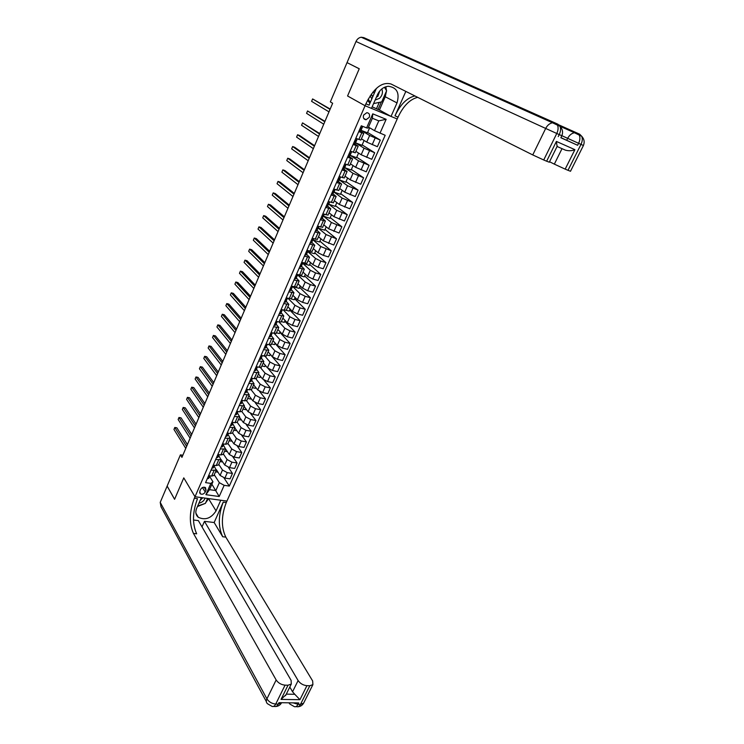 <?xml version="1.0" encoding="UTF-8"?>
<svg xmlns="http://www.w3.org/2000/svg" width="744" height="744" viewBox="0 0 744 744"><rect width="100%" height="100%" fill="white"/><g stroke="black" fill="none" stroke-linecap="round" stroke-linejoin="round"><path stroke-width="1.12" d="M363.63 115.069C362.858 117.794 363.658 119.347 366.029 119.747L369.266 117.347C370.047 114.613 369.238 113.051 366.839 112.67L363.63 115.069M347.95 63.073L359.231 68.792L347.569 95.976L365.072 105.741L195.002 496.741L226.939 501.075L398.04 117.124C403.378 105.871 409.925 99.278 417.682 97.343M182.847 455.235L180.411 454.854L181.945 457.365L332.652 103.258L330.345 101.9L347.011 62.663M205.223 492.026L206.032 490.184L205.474 487.599C203.54 486.771 201.922 487.376 200.61 489.422L199.801 491.273L200.341 493.839C202.275 494.686 203.903 494.081 205.223 492.026L202.48 487.553M365.072 105.741L397.212 118.975L391.028 116.427L397.008 102.932C399.844 93 396.933 87.439 388.284 86.267C383.513 86.853 379.905 89.652 377.478 94.674L371.479 108.382L365.072 105.741L365.899 103.844C373.6 88.183 381.97 81.57 391.019 83.998L532.751 154.929L545.687 128.442L356.004 41.506L347.029 62.617L359.25 68.746L347.569 95.976L365.072 105.741M224.158 485.33L219.201 496.518L205.911 494.686L210.859 483.395L212.961 481.74L209.492 489.654L215.862 490.556L219.341 482.67L224.158 485.33L229.319 486.074L385.178 135.287L374.483 130.637L378.789 120.863L372.372 118.268L368.066 128.089L366.606 127.903L372.763 113.851L386.145 119.31L379.989 133.222M366.606 127.903L361.286 125.792L205.577 482.633L210.859 483.395M266.333 701.555L161.002 506.776L160.22 502.377L167.14 486.111L174.589 499.298L183.777 477.871L174.608 499.252L167.149 486.065L180.411 454.854M195.914 513.174L198.313 517.303C195.737 515.081 195.179 512.114 196.639 508.403L201.354 497.596L195.002 496.741L183.777 477.871L195.002 496.741L194.342 498.248C189.32 511.639 189.032 523.367 193.459 533.439L276.154 679.97C278.247 683.02 281.213 684.75 285.064 685.15L275.745 704.057L278.256 704.084L278.954 702.68L298.744 702.941L298.056 704.326L300.492 704.354L309.811 685.754L306.928 685.68L299.934 699.686L281.027 699.397L286.049 694.664M211.882 484.214L219.201 496.518M212.961 481.74L209.641 476.476M358.738 131.642L363.76 133.436L360.273 131.186M353.121 144.503L358.162 146.224L354.749 143.899M347.55 157.263L352.6 158.909L349.243 156.51M342.017 169.939L347.085 171.511L343.821 169.065M336.53 182.522L341.598 184.028L338.399 181.508M331.08 195.021L336.158 196.453L333.014 193.858M325.667 207.418L330.755 208.785L327.667 206.116M320.292 219.74L325.388 221.033L322.357 218.299M314.954 231.97L320.069 233.198L317.084 230.389M309.653 244.106L314.777 245.269L311.848 242.395M304.389 256.168L309.523 257.266L306.64 254.318M299.172 268.138L304.305 269.17L301.478 266.157M293.982 280.032L299.125 281L296.344 277.912M288.83 291.834L293.982 292.745L291.248 289.593M283.715 303.561L288.877 304.408L286.189 301.19M278.628 315.205L283.799 315.986L281.158 312.703M273.587 326.774L278.768 327.49L276.163 324.142M268.575 338.25L273.755 338.911L271.197 335.507M263.599 349.661L268.789 350.257L266.278 346.788M258.652 360.989L263.85 361.528L261.377 358.004M253.741 372.242L258.949 372.725L256.522 369.136M248.868 383.411L254.076 383.839L251.695 380.193M244.023 394.515L249.24 394.887L246.896 391.177M239.215 405.536L244.441 405.852L242.126 402.086M242.042 401.974L241.316 403.62L242.042 401.955L241.121 402.188L242.498 400.904M234.434 416.491L239.661 416.752L237.392 412.929L236.555 414.52L238.006 411.488M229.691 427.363L234.927 427.577L232.695 423.699L231.849 425.317L232.695 423.689M224.976 438.17L230.212 438.328L228.017 434.394L227.153 436.068L228.492 433.222M220.289 448.911L225.534 449.013L223.377 445.014M215.639 459.569L220.884 459.625L218.773 455.57M211.017 470.162L216.272 470.162L214.188 466.06M214.263 474.746L219.341 482.67M216.374 469.697L220.094 475.435L224.902 478.076L230.063 478.848L232.453 473.444L228.399 467.362M218.792 464.405L222.484 470.013L227.301 472.654L232.453 473.444M220.977 459.401L224.688 464.991L229.515 467.632L234.676 468.441L237.085 463.001L232.826 456.779M223.358 453.989L227.087 459.532L231.933 462.173L237.085 463.001M225.562 448.976L229.31 454.482L234.165 457.123L239.326 457.96L241.754 452.492L237.271 446.102M227.943 443.508L231.728 448.985L236.592 451.627L241.754 452.492M230.156 438.458L233.969 443.898L238.833 446.539L244.004 447.414L246.441 441.908L241.726 435.342M232.565 432.962L236.397 438.374L241.279 441.006L246.441 441.908M234.797 427.874L238.657 433.25L243.539 435.891L248.71 436.802L251.165 431.25L246.18 424.499M237.215 422.341L241.103 427.679L246.004 430.32L251.165 431.25M239.456 417.217L243.372 422.527L248.282 425.168L253.444 426.117L255.927 420.537L250.635 413.552M241.874 411.627L245.836 416.928L250.756 419.56L255.927 420.537M244.153 406.494L248.115 411.739L253.053 414.371L258.214 415.366L260.707 409.739L255.08 402.504M246.534 400.793L250.598 406.094L255.545 408.726L260.707 409.739M248.887 395.706L252.895 400.877L257.852 403.508L263.023 404.531L265.524 398.877L259.498 391.335M251.184 389.856L255.397 395.194L260.353 397.826L265.524 398.877M253.639 384.843L257.712 389.94L262.678 392.572L267.849 393.632L270.379 387.94L263.887 380.035M255.843 378.808L260.223 384.22L265.208 386.852L270.379 387.94M258.428 373.907L262.548 378.928L267.542 381.551L272.723 382.658L275.261 376.929L268.156 368.513M260.502 367.666L265.087 373.172L270.091 375.804L275.261 376.929M263.255 362.895L267.431 367.843L272.444 370.466L277.614 371.619L280.181 365.843L270.202 354.358M265.152 356.413L269.979 362.049L275.001 364.672L280.181 365.843M268.11 351.81L272.341 356.683L277.373 359.306L282.553 360.496L285.129 354.683L275.029 343.375M269.793 345.058L274.908 350.852L279.949 353.474L285.129 354.683M272.992 340.659L277.279 345.449L282.339 348.071L287.519 349.299L290.113 343.449L279.874 332.317M274.424 333.582L279.865 339.58L284.933 342.203L290.113 343.449M277.912 329.425L282.255 334.14L287.333 336.762L292.513 338.027L295.126 332.14L284.766 321.194M276.005 321.231L279.028 321.994L284.859 328.225L289.946 330.848L295.126 332.14M282.869 318.116L287.268 322.747L292.373 325.37L297.544 326.681L300.176 320.748L289.686 309.988M283.613 310.294L289.881 316.795L294.996 319.418L300.176 320.748M287.854 306.733L292.308 311.28L297.433 313.903L302.613 315.251L305.263 309.281L294.633 298.716M288.188 298.493L294.95 305.291L300.083 307.904L305.263 309.281M292.876 295.266L297.386 299.739L302.538 302.352L307.718 303.747L310.387 297.74L299.618 287.361M300.241 285.938L299.172 288.374L292.755 286.598L300.046 293.703L305.207 296.317L310.387 297.74M297.935 283.724L302.501 288.114L307.672 290.727L312.852 292.169L315.54 286.115L304.631 275.931M305.356 274.276L304.203 276.898L297.786 275.066L305.18 282.041L310.36 284.654L315.54 286.115M303.022 272.109L307.653 276.415L312.843 279.019L318.032 280.507L320.729 274.406L309.69 264.418M310.508 262.539L309.281 265.348L302.864 263.45L310.341 270.295L315.549 272.899L320.729 274.406M302.864 263.45L303.134 262.837M308.146 260.409L312.833 264.622L318.051 267.236L323.24 268.761L325.956 262.623L314.768 252.83M315.707 250.709L314.387 253.704L307.969 251.76L315.549 258.466L320.776 261.07L325.956 262.623M307.969 251.76L308.369 250.83M313.308 248.626L318.06 252.755L323.296 255.359L328.485 256.94L331.219 250.756L319.892 241.168M320.934 238.805L319.529 241.995L313.112 239.996L320.785 246.552L331.219 250.756M313.112 239.996L313.652 238.75M318.506 236.759L323.315 240.805L333.758 245.027L336.521 238.805L325.044 229.422M326.197 226.818L324.709 230.203L318.283 228.138L326.067 234.555L336.521 238.805M318.283 228.138L318.971 226.576M323.733 224.818L328.606 228.771L339.078 233.039L341.859 226.771L330.243 217.601M331.498 214.737L329.918 218.318L323.501 216.206L331.378 222.484L341.859 226.771M323.501 216.206L324.328 214.319M329.006 212.793L333.944 216.653L344.435 220.968L347.234 214.653L335.47 205.688M336.827 202.582L335.172 206.367L328.746 204.191L336.725 210.32L347.234 214.653M328.746 204.191L329.713 201.977M334.307 200.675L339.311 204.451L349.829 208.804L352.647 202.442L340.733 193.7M342.203 190.334L340.454 194.323L334.037 192.092L342.119 198.071L352.647 202.442M334.037 192.092L335.144 189.543M339.655 188.483L344.714 192.157L355.26 196.555L358.097 190.157L346.025 181.629M347.625 178.002L345.783 182.196L339.357 179.909L347.541 185.73L358.097 190.157M339.357 179.909L340.622 177.016M345.03 176.198L350.164 179.778L360.728 184.224L363.593 177.779L351.363 169.474M353.075 165.587L351.14 169.985L344.714 167.642L353.009 173.305L363.593 177.779M344.714 167.642L346.127 164.405M350.452 163.829L355.651 167.316L366.243 171.808L369.117 165.308L356.739 157.235M358.562 153.078L356.534 157.691L350.117 155.282L358.515 160.797L369.117 165.308M350.117 155.282L351.68 151.702M355.902 151.367L361.175 154.752L371.786 159.29L374.688 152.752L362.151 144.903M364.095 140.477L361.975 145.303L355.548 142.839L364.058 148.196L374.688 152.752M355.548 142.839L357.269 138.905M361.398 138.821L366.736 142.113L377.375 146.698L380.296 140.105L367.601 132.488M369.666 127.791L367.452 132.832L361.026 130.302L369.647 135.501L380.296 140.105M361.026 130.302L362.747 126.368M368.494 127.103L374.483 130.637M208.618 475.639L211.631 476.095L213.965 475.425M229.319 486.074L223.981 477.871M218.011 472.217L215.537 471.836M213.23 465.084L216.234 465.558L218.559 464.926M222.689 461.978L220.038 461.559M227.404 451.673L224.576 451.208M217.862 454.463L220.875 454.956L223.191 454.361M232.082 441.201L229.133 440.792M222.53 443.759L225.544 444.28L227.85 443.712M236.741 430.59L233.728 430.311M227.227 432.999L230.249 433.529L232.547 433.008M241.437 419.895L238.35 419.756M231.961 422.155L234.974 422.713L237.271 422.22M246.152 409.144L245.911 409.702L243 409.135M236.722 411.246L239.745 411.823L242.023 411.367M250.905 398.31L250.598 399.026L247.687 398.449M241.521 400.253L244.534 400.858L246.813 400.439M255.694 387.41L255.313 388.294L252.393 387.689M246.348 389.196L249.361 389.819L251.63 389.438M260.512 376.436L260.056 377.478L257.145 376.855M251.202 378.064L254.225 378.705L256.475 378.361M265.357 365.388L264.827 366.606L261.916 365.955M256.094 366.848L261.358 367.22M270.239 354.274L269.635 355.651L266.724 354.981M261.023 355.558L266.278 355.995M275.159 343.077L274.48 344.621L271.56 343.933M265.98 344.193L271.225 344.686M280.107 331.805L279.353 333.526L276.433 332.81M270.974 332.754L276.21 333.312M285.092 320.45L284.255 322.347L281.334 321.613M281.66 315.986L279.028 321.994L281.232 321.854M290.104 309.03L289.193 311.104L286.273 310.341M281.065 309.625L286.282 310.313M295.154 297.526L294.168 299.776L291.099 298.949M286.161 297.944L291.369 298.697M291.295 286.18L296.493 287.007M296.465 274.331L301.655 275.224M301.673 262.409L306.853 263.367M306.919 250.393L312.08 251.426M312.192 238.294L317.344 239.401M317.511 226.111L322.654 227.283M322.868 213.835L327.992 215.09M328.262 201.475L333.377 202.805M333.693 189.032L338.799 190.436M339.813 176.728L344.249 177.974M344.667 163.866L349.745 165.419M350.219 151.153L355.288 152.78M355.809 138.338L360.859 140.049M209.492 489.654L205.911 494.686M372.763 113.851L372.372 118.268M386.145 119.31L378.789 120.863M207.269 478.745L208.655 478.411L209.92 475.834M187.395 444.549L176.867 427.828L174.803 427.465L186.632 446.344M174.803 427.465L173.966 429.455L185.768 448.381M209.78 475.816L208.497 477.183L209.855 475.825M211.845 468.255L213.221 467.939L214.523 465.288M191.72 434.384L181.052 417.868L178.978 417.486L190.976 436.142M178.978 417.486L178.142 419.486L190.111 438.188M214.365 465.326L212.923 466.646L213.928 466.339L214.467 465.279M216.458 457.69L217.834 457.393L219.164 454.668M196.072 424.164L185.265 407.842L183.191 407.452L195.347 425.875M183.191 407.452L182.345 409.47L194.472 427.93M219.043 454.649L217.546 456.081L219.117 454.668M221.089 447.06L222.465 446.781L223.832 443.982M200.452 413.869L189.497 397.761L187.432 397.352L199.745 415.543M187.432 397.352L186.577 399.379L198.862 417.617M223.702 443.963L222.335 445.479L223.786 443.973M225.767 436.356L227.134 436.096L227.859 434.44L226.883 434.738L228.399 433.203M204.86 403.508L193.766 387.605L191.692 387.196L204.172 405.145M191.692 387.196L190.836 389.233L203.279 407.228M198.908 503.186C201.987 502.516 204.051 500.824 205.121 498.108M200.108 500.461L202.787 497.792M207.557 498.443L205.391 503.381L197.69 505.976M375.125 100.049L379.514 98.338C382.323 95.52 383.086 92.386 381.821 88.927M376.352 97.231L377.859 96.32L379.775 90.945M369.898 103.304L367.592 100.291M386.396 90.47L384.453 87.281L386.592 90.787L381.719 101.872L373.572 103.593M370.279 102.44L368.206 99.166M370.112 95.976L371.861 98.803M371.312 94.228L372.753 96.757M198.313 517.303C205.232 520.493 211.138 518.363 216.048 510.896L220.773 500.238L226.939 501.075L226.278 502.544C221.266 515.676 221.108 527.198 225.804 537.112L312.657 680.965L312.908 684.629L303.599 703.173L300.492 704.354C299.46 706.298 298.232 707.079 296.819 706.688L295.712 706.679M281.027 699.397L288.021 685.224L291.295 684.024L291.109 680.369L198.35 520.595L193.487 520M202.015 526.91L204.47 521.339L298.112 680.565C300.241 683.587 303.18 685.289 306.928 685.68M214.16 522.521L223.228 502.135C218.206 515.285 218.038 526.836 222.707 536.759L214.16 522.521L204.47 521.339M288.021 685.224L285.064 685.15M309.811 685.754L312.908 684.629M286.291 694.133L294.782 694.292L292.55 691.781L298.112 680.565M289.816 687.019L292.55 691.781M194.342 498.248L197.504 498.666C192.482 512.039 192.203 523.748 196.658 533.801L193.459 533.439M294.782 694.292L299.934 699.686M208.636 498.592L205.67 502.749M204.628 503.642L197.439 506.562M560.864 137.733L577.623 145.285L566.686 140.309L567.663 138.347L561.869 135.696M560.902 137.649L566.686 140.309M405.833 91.419L394.971 115.85C400.421 104.374 407.07 97.743 414.91 95.957M376.399 88.387L369.089 105.155L365.899 103.844M557.089 146.447L556.4 141.434L574.907 149.665L565.18 169.12L567.998 170.32L580.99 144.392L578.609 143.322L577.623 145.285M565.18 169.12L554.336 164.136L562.018 148.661M549.528 161.736L554.336 164.136M570.499 171.241L567.998 170.32M356.004 41.506C357.157 39.032 358.906 37.609 361.24 37.228L363.788 37.628L555.536 123.141L557.991 124.267L559.962 126.285C560.948 128.656 560.706 131.428 559.237 134.59L556.772 133.483L543.725 159.979L546.635 161.215L556.4 141.434M386.517 90.963L385.252 96.748L379.421 110.019L378.064 109.461L381.356 101.947M372.167 106.811L378.064 109.461M379.421 110.019L391.028 116.427M549.304 162.201L546.635 161.215M543.725 159.979L532.751 154.929M397.203 52.554L399.175 54.191M574.907 149.665C571.941 150.893 568.769 151.06 565.384 150.148L557.07 146.484M385.838 86.741L386.517 90.666M376.538 108.615L379.273 102.393M230.463 425.587L231.83 425.345L232.565 423.671M209.297 393.092L198.053 377.403L195.979 376.966L208.627 394.683M195.979 376.966L195.123 379.022L207.734 396.775M233.012 422.639L231.598 423.959L232.547 423.708M235.197 414.743L236.555 414.52M213.761 382.602L202.368 367.127L200.294 366.68L213.11 384.146M200.294 366.68L199.429 368.745L212.207 386.257M237.922 411.469L236.341 413.115L237.28 412.864M239.959 403.825L241.316 403.62M218.262 372.037L206.711 356.785L204.637 356.329L217.62 373.544M204.637 356.329L203.772 358.403L216.709 375.673M244.757 392.832L246.106 392.646L247.65 389.465L246.124 392.618M222.782 361.417L211.082 346.388L209.008 345.913L222.158 362.877M209.008 345.913L208.134 347.997L221.247 365.016M247.557 389.447L245.929 391.195L246.859 390.944M249.584 381.765L250.933 381.607L252.504 378.333M227.329 350.722L215.481 335.916L213.407 335.423L226.725 352.135M213.407 335.423L212.524 337.525L225.813 354.293M252.421 378.324L250.774 380.128L251.667 379.924L252.458 378.454M254.448 370.624L255.787 370.484L257.377 367.136M231.914 339.962L219.908 325.379L217.834 324.877L231.328 341.329M217.834 324.877L216.941 326.988L230.407 343.496M257.322 367.118L255.648 368.978L256.531 368.792L257.294 367.369M259.34 359.408L260.679 359.287L262.26 355.846L260.558 357.762L261.423 357.585L262.167 356.218M236.527 329.127L224.363 314.777L222.289 314.256L235.96 330.457M222.289 314.256L221.396 316.386L235.03 332.633M264.269 348.118L265.599 348.025L267.161 344.602M266.826 345.216L265.506 346.462L266.352 346.304L267.077 344.983M241.168 318.218L228.845 304.11L226.771 303.58L240.619 319.502M226.771 303.58L225.869 305.719L239.68 321.696M267.226 344.491L266.845 345.188M266.352 346.304L265.617 347.997L266.352 346.304M269.235 336.744L270.574 336.651L272.099 333.303M245.836 307.244L233.356 293.368L231.272 292.82L245.306 308.481M231.272 292.82L230.37 294.977L244.367 310.694M272.23 333.061L270.481 335.088L272.016 333.665M270.556 336.669L271.309 334.94L270.574 336.651M271.802 333.824L272.146 333.042L271.802 333.824M274.229 325.295L275.55 325.249L277.066 321.919M250.533 296.196L237.903 282.571L235.82 282.004L250.031 297.386M235.82 282.004L234.909 284.171L249.082 299.609M277.27 321.548L275.494 323.64L276.991 322.282M279.26 313.763L280.572 313.745L282.06 310.453M255.266 285.082L242.47 271.69L240.386 271.114L254.783 286.217M240.386 271.114L239.466 273.299L253.834 288.458M282.339 309.96L280.534 312.108L281.995 310.815M284.32 302.157L285.631 302.157L287.1 298.911M260.028 273.885L247.064 260.744L244.981 260.149L259.563 274.982M244.981 260.149L244.06 262.353L258.605 277.233M287.454 298.288L285.622 300.492L287.044 299.274M286.403 300.39L285.64 302.138L286.403 300.39M286.905 299.255L287.333 298.26L286.905 299.255M289.425 290.476L290.727 290.495L292.169 287.296M264.827 262.623L251.695 249.733L249.612 249.119L264.38 263.664M249.612 249.119L248.682 251.333L263.413 265.933M292.597 286.542L290.737 288.802L292.122 287.649M291.499 288.719L290.737 290.476L291.499 288.719M294.559 278.702L295.87 278.73L297.265 275.596M269.654 251.277L256.354 238.647L254.271 238.015L269.235 252.272M254.271 238.015L253.332 240.247L268.259 254.56M297.767 274.703L296.354 275.894L295.87 277.028L297.228 275.95M299.73 266.854L301.022 266.929L302.399 263.776M274.517 239.856L261.042 227.487L258.959 226.846L274.118 240.805M258.959 226.846L258.019 229.087L273.132 243.102M302.975 262.79L301.525 264.027L301.05 265.171L302.38 264.157M302.315 263.962L302.845 262.753L302.315 263.962M304.938 254.922L306.221 255.015L307.579 251.946M279.409 228.362L265.757 216.253L263.674 215.593L279.028 229.254M263.674 215.593L262.725 217.853L278.042 231.57M308.221 250.784L307.523 252.03L306.723 252.077L306.258 253.23L307.56 252.29M308.09 250.747L307.514 252.049L308.081 250.747M310.183 242.907L311.457 243.028L312.778 239.996M284.329 216.792L270.509 204.953L268.426 204.275L283.976 217.629M268.426 204.275L267.468 206.544L282.98 219.964M313.503 238.703L312.778 240.024L311.969 240.042L311.513 241.205L312.778 240.349M312.257 241.196L311.466 243.009L312.257 241.196M312.778 240.024L313.363 238.657L312.778 240.024M315.465 230.798L316.73 230.947L318.023 227.962M289.286 205.149L275.289 193.57L273.206 192.873L288.951 205.93M273.206 192.873L272.248 195.161L287.956 208.274M318.813 226.529L318.06 227.924L317.242 227.924L316.795 229.096L318.041 228.315M318.06 227.924L318.683 226.483L318.06 227.924M320.785 218.615L322.059 218.773L323.268 215.797M294.28 193.412L280.107 182.122L278.014 181.406L293.973 194.147M278.014 181.406L277.047 183.703L292.959 196.509M324.17 214.272L323.38 215.741L322.561 215.714L322.124 216.904L323.333 216.197M322.859 216.932L322.059 218.773L322.859 216.932M323.38 215.741L324.04 214.226L323.38 215.741M326.132 206.339L327.407 206.525L328.523 203.531M299.302 181.61L284.952 170.59L282.859 169.855L299.014 182.289M282.859 169.855L281.883 172.171L298 184.67M329.564 201.922L328.727 203.484L327.918 203.428L327.481 204.619L328.662 203.986M331.536 193.979L332.791 194.193L333.768 191.143M304.361 169.716L289.825 158.983L287.733 158.23L304.101 170.339M287.733 158.23L286.756 160.565L303.078 172.738M334.995 189.488L334.121 191.124L333.303 191.05L332.884 192.25L334.028 191.701M333.6 192.315L332.791 194.193L333.6 192.315M336.967 181.527L338.204 181.778L338.613 181.21L339.441 179.323L338.966 178.625M309.458 157.747L294.736 147.303L292.643 146.531L309.216 158.314M292.643 146.531L291.657 148.874L308.193 160.732M340.464 176.96L339.562 178.681L338.734 178.579L338.315 179.797L339.441 179.323M339.041 179.881L338.213 181.768L339.041 179.881M342.435 168.99L344.053 168.758L344.881 166.861L344.165 166.024M344.639 163.95L345.709 164.247M314.591 145.703L299.674 135.538L297.581 134.757L314.368 146.215M297.581 134.757L296.596 137.119L313.336 148.642M345.979 164.35L345.039 166.135L344.202 166.024L343.793 167.251L344.881 166.861M344.509 167.353L343.682 169.251L344.509 167.353M345.848 164.303L345.03 166.145L345.839 164.303M347.95 156.361L349.531 156.212L350.368 154.296L349.503 153.431M350.164 151.283L351.391 151.59L350.554 153.515L349.717 153.376L349.317 154.613L350.368 154.296M319.753 133.567L302.557 122.89L319.557 134.022M302.557 122.89L301.562 125.271L318.516 136.459M351.531 151.646L350.554 153.515M350.015 154.733L349.187 156.649L350.015 154.733M353.502 143.638L355.046 143.583L355.892 141.658L354.916 140.783M355.734 138.523L357.008 138.803M324.951 121.346L307.57 110.958L324.784 121.746M307.57 110.958L306.565 113.348L323.733 124.202M357.12 138.84L356.106 140.802L355.26 140.635L354.869 141.881L355.892 141.658M354.721 143.964L355.576 142.02L354.73 143.964M356.962 138.858L356.106 140.802L356.953 138.868M359.092 130.823L360.608 130.86L361.454 128.917L360.394 128.061M330.187 109.043L312.61 98.933L330.048 109.377M312.61 98.933L311.597 101.351L328.988 111.86M362.588 126.313L361.705 127.996L360.849 127.81L360.468 129.056L361.454 128.917M361.156 129.233L360.31 131.177L361.156 129.233M222.484 470.013L220.094 475.435M227.087 459.532L224.688 464.991M231.728 448.985L229.31 454.482M236.397 438.374L233.969 443.898M241.103 427.679L238.657 433.25M245.836 416.928L243.372 422.527M250.598 406.094L248.115 411.739M255.397 395.194L252.895 400.877M260.223 384.22L257.712 389.94M265.087 373.172L262.548 378.928M269.979 362.049L267.431 367.843M274.908 350.852L272.341 356.683M279.865 339.58L277.279 345.449M284.859 328.225L282.255 334.14M289.881 316.795L287.268 322.747M294.95 305.291L292.308 311.28M300.046 293.703L297.386 299.739M305.18 282.041L302.501 288.114M310.341 270.295L307.653 276.415M315.549 258.466L312.833 264.622M320.785 246.552L318.06 252.755M326.067 234.555L323.315 240.805M331.378 222.484L328.606 228.771M336.725 210.32L333.944 216.653M342.119 198.071L339.311 204.451M347.541 185.73L344.714 192.157M353.009 173.305L350.164 179.778M358.515 160.797L355.651 167.316M364.058 148.196L361.175 154.752M369.647 135.501L366.736 142.113M227.301 472.654L224.902 478.076M214.021 470.627L211.631 476.095M218.643 460.052L216.234 465.558M231.933 462.173L229.515 467.632M223.302 449.413L220.875 454.956M236.592 451.627L234.165 457.123M227.99 438.7L225.544 444.28M241.279 441.006L238.833 446.539M232.705 427.912L230.249 433.529M246.004 430.32L243.539 435.891M237.448 417.059L234.974 422.713M250.756 419.56L248.282 425.168M242.228 406.131L239.745 411.823M255.545 408.726L253.053 414.371M247.045 395.129L244.534 400.858M260.353 397.826L257.852 403.508M251.891 384.053L249.361 389.819M265.208 386.852L262.678 392.572M256.764 372.893L254.225 378.705M270.091 375.804L267.542 381.551M261.674 361.668L259.117 367.517M275.001 364.672L272.444 370.466M266.622 350.368L264.046 356.255M279.949 353.474L277.373 359.306M271.597 338.985L269.002 344.909M284.933 342.203L282.339 348.071M276.61 327.527L273.997 333.489M289.946 330.848L287.333 336.762M294.996 319.418L292.373 325.37M286.738 304.361L284.096 310.415M300.083 307.904L297.433 313.903M291.853 292.662L289.193 298.762M305.207 296.317L302.538 302.352M297.005 280.888L294.326 287.026M310.36 284.654L307.672 290.727M302.194 269.021L299.497 275.196M315.549 272.899L312.843 279.019M307.421 257.071L304.705 263.302M320.776 261.07L318.051 267.236M312.685 245.046L309.941 251.314M326.039 249.156L323.296 255.359M317.986 232.928L315.224 239.243M331.34 237.159L328.578 243.409M323.324 220.726L320.543 227.078M336.679 225.079L333.898 231.375M328.699 208.441L325.9 214.839M342.054 212.914L339.255 219.248M334.112 196.063L331.285 202.508M347.467 200.657L344.649 207.046M339.562 183.601L336.716 190.092M352.916 188.325L350.08 194.751M345.049 171.046L342.194 177.583M358.403 175.891L355.548 182.364M350.582 158.398L347.699 164.982M363.937 163.373L361.054 169.892M356.153 145.657L353.251 152.297M369.508 150.772L366.606 157.337M361.761 132.832L358.841 139.509M375.116 138.077L372.195 144.689M204.182 487.181L206.032 490.184M213.947 466.302L213.249 467.902M223.191 445.126L222.484 446.753M228.529 433.222L228.017 434.403M223.228 502.135L226.278 502.544M222.707 536.759L225.804 537.112M160.22 502.377L266.919 698.867L276.154 679.97M275.801 706.502C278.312 706.307 280.228 705.08 281.548 702.82L278.256 704.084C277.224 706.056 276.015 706.846 274.62 706.456L273.429 706.437M266.919 698.867C265.971 700.978 266.166 702.606 267.524 703.75L272.118 706.428C273.504 706.819 274.713 706.028 275.745 704.057C271.913 703.694 268.965 701.964 266.919 698.867M303.998 702.392L303.599 703.173C302.306 705.359 300.446 706.549 298.009 706.744M288.914 702.81L289.9 704.084L294.382 706.661C295.796 707.051 297.014 706.27 298.056 704.326L293.173 702.866M208.58 498.703L216.048 510.896M394.971 115.85L398.04 117.124M559.014 124.955L579.669 134.199L581.669 136.217C582.673 138.561 582.45 141.286 580.99 144.392L583.426 145.489L570.481 171.297M558.251 136.589L559.237 134.59L561.841 135.752L560.855 137.742M567.663 138.347L578.609 143.322C580.069 140.207 580.292 137.473 579.288 135.129L574.48 132.739C571.643 133.297 569.365 135.166 567.663 138.347M583.426 145.489C584.784 142.076 584.198 138.979 581.669 136.217L579.288 135.129L577.298 133.111L574.48 132.739L559.934 126.238M545.687 128.442L556.772 133.483C558.242 130.302 558.484 127.531 557.507 125.169L552.513 122.769C549.639 123.355 547.37 125.252 545.687 128.442M561.841 135.752C563.199 132.255 562.566 129.103 559.962 126.285L557.507 125.169L555.536 123.141L552.513 122.769L361.24 37.228M372.837 92.219L374.381 93.037M385.252 96.748L397.008 102.932M238.024 411.488L237.401 412.911M237.299 412.836L236.573 414.492M242.06 401.927L241.335 403.592M251.686 379.896L250.951 381.579M261.442 357.557L260.688 359.268M262.195 355.827L261.907 356.478M281.353 311.969L280.581 313.717L281.334 311.987M296.651 276.945L295.87 278.73M301.822 265.106L301.032 266.91L301.804 265.124M307.03 253.183L306.23 254.997M328.225 204.656L327.407 206.525M329.434 201.875L328.736 203.475M334.121 191.124L334.865 189.441L334.13 191.115M339.562 178.681L340.334 176.914L339.571 178.672M361.696 127.996L362.458 126.257L361.705 127.996M363.677 118.38L366.029 119.747M216.272 470.162L213.881 475.621M220.884 459.625L218.485 465.112M225.534 449.013L223.116 454.538M230.212 438.328L227.776 443.889M234.927 427.577L232.472 433.175M239.661 416.752L237.197 422.387M244.441 405.852L241.949 411.534M249.24 394.887L246.738 400.598M254.076 383.839L251.556 389.596M258.949 372.725L256.41 378.519M263.85 361.528L261.302 367.359M268.789 350.257L266.222 356.134M273.755 338.911L271.169 344.825M278.768 327.49L276.154 333.442M283.799 315.986L281.176 321.975M288.877 304.408L286.235 310.434M293.982 292.745L291.322 298.818M299.125 281L296.447 287.119M304.305 269.17L301.608 275.336M309.523 257.266L306.807 263.469M314.777 245.269L312.043 251.518M320.069 233.198L317.307 239.484M325.388 221.033L322.617 227.366M330.755 208.785L327.964 215.165M336.158 196.453L333.349 202.88M341.598 184.028L338.762 190.501M347.085 171.511L344.23 178.03M352.6 158.909L349.727 165.475M358.162 146.224L355.269 152.827M363.76 133.436L360.84 140.095M199.597 492.612L200.341 493.839M213.221 467.939L213.928 466.339M222.465 446.781L223.172 445.163M371.898 95.79L372.93 96.348M291.295 684.024L285.529 695.677M557.293 146.029L549.277 162.248M246.106 392.646L246.841 390.972M250.933 381.607L251.667 379.924M260.679 359.287L261.423 357.585M261.897 356.506L262.186 355.827M295.852 278.749L296.633 276.963M306.221 255.015L307.012 253.202M327.397 206.534L328.206 204.665M328.727 203.484L329.425 201.875M350.545 153.524L351.391 151.599"/></g></svg>
